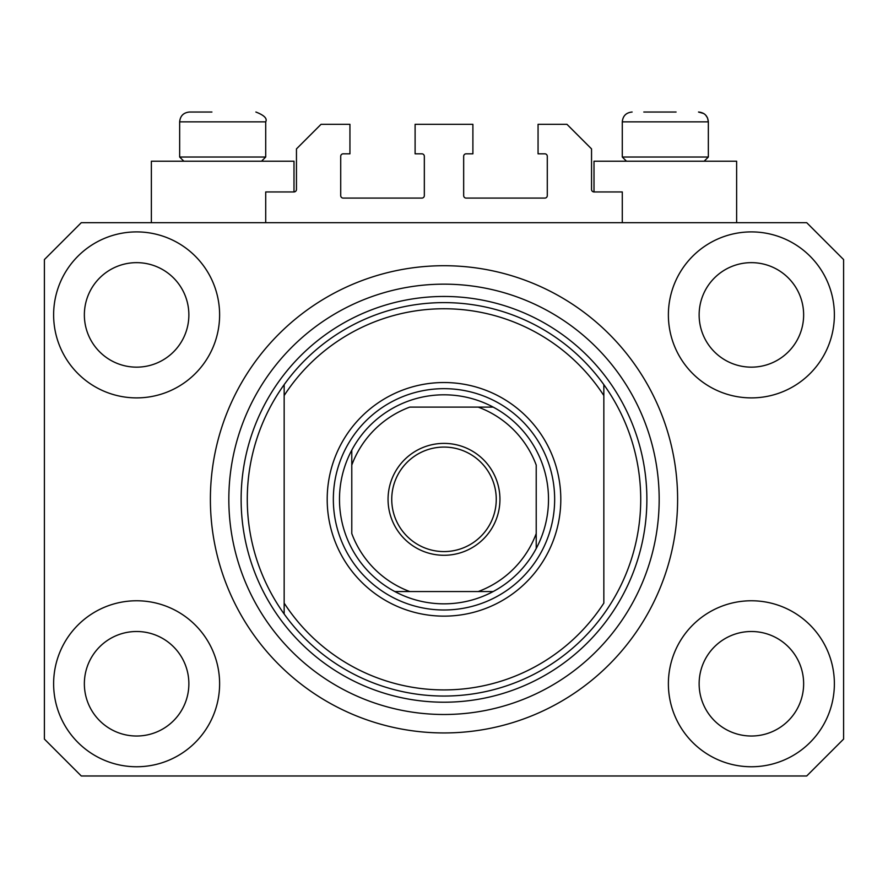 <?xml version="1.0" encoding="UTF-8"?>
<svg xmlns="http://www.w3.org/2000/svg" width="888" height="888" viewBox="0 0 888 888"><rect width="100%" height="100%" fill="white"/><g stroke="black" fill="none" stroke-linecap="round" stroke-linejoin="round"><path stroke-width="1.33" d="M622.288 222.688L622.288 191.941L594.005 191.941A2.464 2.464 0 0 1 591.541 189.488L591.541 148.907L566.955 124.32L538.061 124.32L538.061 153.824L544.821 153.824A2.464 2.464 0 0 1 547.286 156.288L547.286 195.638A2.464 2.464 0 0 1 544.821 198.091L466.133 198.091A2.464 2.464 0 0 1 463.669 195.638L463.669 156.288A2.464 2.464 0 0 1 466.133 153.824L472.893 153.824L472.893 124.32L415.107 124.32L415.107 153.824L421.867 153.824A2.464 2.464 0 0 1 424.331 156.288L424.331 195.638A2.464 2.464 0 0 1 421.867 198.091L343.179 198.091A2.464 2.464 0 0 1 340.715 195.638L340.715 156.288A2.464 2.464 0 0 1 343.179 153.824L349.939 153.824L349.939 124.32L321.045 124.32L296.459 148.907L296.459 189.488A2.464 2.464 0 0 1 293.995 191.941L265.712 191.941L265.712 222.688M53.624 683.76A82.995 82.995 0 0 0 136.619 766.755A82.995 82.995 0 0 0 219.614 683.76A82.995 82.995 0 0 0 136.619 600.765A82.995 82.995 0 0 0 53.624 683.76M668.387 683.76A82.995 82.995 0 0 0 751.381 766.755A82.995 82.995 0 0 0 834.376 683.76A82.995 82.995 0 0 0 751.381 600.765A82.995 82.995 0 0 0 668.387 683.76M668.387 314.896A82.995 82.995 0 0 0 751.381 397.891A82.995 82.995 0 0 0 834.376 314.896A82.995 82.995 0 0 0 751.381 231.901A82.995 82.995 0 0 0 668.387 314.896M53.624 314.896A82.995 82.995 0 0 0 136.619 397.891A82.995 82.995 0 0 0 219.614 314.896A82.995 82.995 0 0 0 136.619 231.901A82.995 82.995 0 0 0 53.624 314.896M736.629 222.688L736.629 161.205L594.005 161.205L594.005 191.941M151.371 222.688L151.371 161.205L293.995 161.205L293.995 191.941M210.389 499.334A233.611 233.611 0 0 0 444 732.944A233.611 233.611 0 0 0 677.611 499.334A233.611 233.611 0 0 0 444 265.712A233.611 233.611 0 0 0 210.389 499.334M84.36 314.896A52.259 52.259 0 0 0 136.619 367.155A52.259 52.259 0 0 0 188.867 314.896A52.259 52.259 0 0 0 136.619 262.648A52.259 52.259 0 0 0 84.36 314.896M699.134 314.896A52.259 52.259 0 0 0 751.381 367.155A52.259 52.259 0 0 0 803.64 314.896A52.259 52.259 0 0 0 751.381 262.648A52.259 52.259 0 0 0 699.134 314.896M699.134 683.76A52.259 52.259 0 0 0 751.381 736.019A52.259 52.259 0 0 0 803.64 683.76A52.259 52.259 0 0 0 751.381 631.501A52.259 52.259 0 0 0 699.134 683.76M84.36 683.76A52.259 52.259 0 0 0 136.619 736.019A52.259 52.259 0 0 0 188.867 683.76A52.259 52.259 0 0 0 136.619 631.501A52.259 52.259 0 0 0 84.36 683.76M81.285 775.979L806.715 775.979L843.6 739.094L843.6 259.574L806.715 222.688L81.285 222.688L44.4 259.574L44.4 739.094L81.285 775.979M183.827 161.205L179.654 157.021L265.712 157.021L265.712 121.856L179.654 121.856C180.231 115.884 183.505 112.61 189.488 112.021L211.921 112.021M643.8 112.021L676.079 112.021M702.586 157.021L708.346 157.021L708.346 121.856L622.288 121.856C622.865 115.884 626.14 112.61 632.123 112.021C626.14 112.61 622.865 115.884 622.288 121.856L622.288 157.021L702.586 157.021M201.165 112.021L193.928 112.021M560.805 499.334A116.805 116.805 0 0 1 444 616.139A116.805 116.805 0 0 1 327.195 499.334A116.805 116.805 0 0 1 444 382.528A116.805 116.805 0 0 1 560.805 499.334M247.275 499.334A196.725 196.725 0 0 0 603.84 614.008A196.725 196.725 0 0 0 603.84 384.648L603.84 395.549A190.576 190.576 0 0 0 284.16 395.549L284.16 603.119A190.576 190.576 0 0 0 603.84 603.119L603.84 384.648A196.725 196.725 0 0 0 284.16 384.648L284.16 395.549L284.16 384.648A196.725 196.725 0 0 0 247.275 499.334M659.174 499.334A215.174 215.174 0 0 0 444 284.16A215.174 215.174 0 0 0 228.827 499.334A215.174 215.174 0 0 0 444 714.496A215.174 215.174 0 0 0 659.174 499.334M284.16 603.119L284.16 614.008L284.16 603.119M499.944 499.334A55.944 55.944 0 0 1 444 555.278A55.944 55.944 0 0 1 388.056 499.334A55.944 55.944 0 0 1 444 443.389A55.944 55.944 0 0 1 499.944 499.334M391.741 499.334A52.259 52.259 0 0 0 444 551.581A52.259 52.259 0 0 0 496.259 499.334A52.259 52.259 0 0 0 444 447.075A52.259 52.259 0 0 0 391.741 499.334M548.507 499.334A104.507 104.507 0 0 0 351.781 450.149A104.507 104.507 0 0 0 394.816 591.541L493.184 591.541A104.507 104.507 0 0 0 536.219 548.507L536.219 465.101A98.368 98.368 0 0 0 478.232 407.115L409.768 407.115A98.368 98.368 0 0 0 351.781 465.101L351.781 533.555A98.368 98.368 0 0 0 409.768 591.541L394.816 591.541A104.507 104.507 0 0 0 493.184 591.541L478.232 591.541A98.368 98.368 0 0 0 536.219 533.555L536.219 548.507A104.507 104.507 0 0 0 548.507 499.334M333.344 499.334A110.656 110.656 0 0 1 444 388.666A110.656 110.656 0 0 1 554.656 499.334A110.656 110.656 0 0 1 444 609.989A110.656 110.656 0 0 1 333.344 499.334M351.781 450.149L351.781 465.101L351.781 450.149A104.507 104.507 0 0 1 394.816 407.115A104.507 104.507 0 0 0 351.781 450.149M493.184 407.115L478.232 407.115L493.184 407.115A104.507 104.507 0 0 1 536.219 450.149A104.507 104.507 0 0 0 493.184 407.115M394.816 591.541A104.507 104.507 0 0 1 351.781 548.507A104.507 104.507 0 0 0 394.816 591.541M536.219 548.507A104.507 104.507 0 0 1 493.184 591.541A104.507 104.507 0 0 0 536.219 548.507M646.875 499.334A202.875 202.875 0 0 1 444 702.208A202.875 202.875 0 0 1 241.125 499.334A202.875 202.875 0 0 1 444 296.459A202.875 202.875 0 0 1 646.875 499.334M265.712 121.856C267.466 118.515 264.18 115.24 255.877 112.021C264.18 115.24 267.466 118.515 265.712 121.856M703.718 113.52L698.512 112.021C704.495 112.61 707.769 115.884 708.346 121.856L707.547 117.96L705.66 115.107M704.173 161.205L708.346 157.021M626.462 161.205L622.288 157.021M261.538 161.205L265.712 157.021M179.654 157.021L179.654 121.856C180.231 115.884 183.505 112.61 189.488 112.021"/></g></svg>
